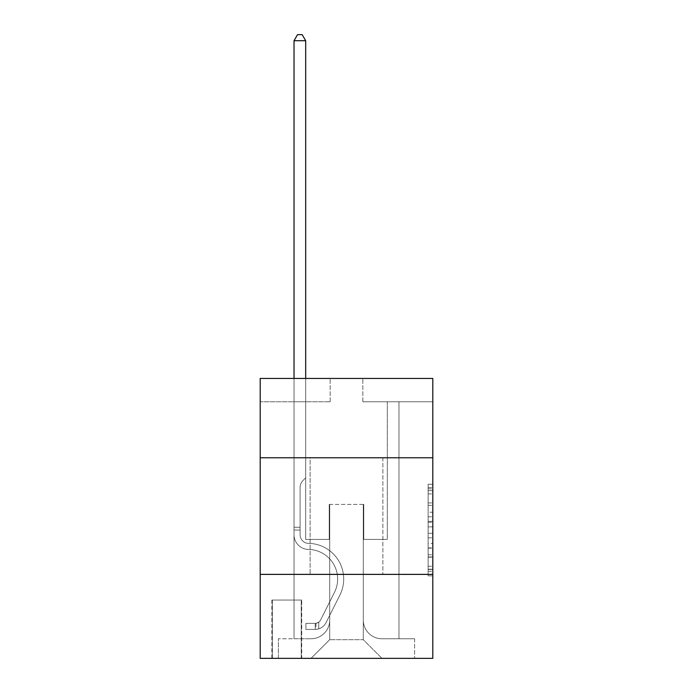<?xml version="1.0" encoding="UTF-8"?>
<svg xmlns="http://www.w3.org/2000/svg" width="693" height="693" viewBox="0 0 693 693"><rect width="100%" height="100%" fill="white"/><g stroke="black" fill="none" stroke-linecap="round" stroke-linejoin="round"><path stroke-width="0.52" stroke-dasharray="3.46 2.6" d="M428.135 512.205L428.135 526.862L432.804 526.862L432.804 571.275L432.804 488.851L432.804 526.862L428.135 526.862L428.135 487.482L428.135 575.857L428.135 484.277L428.135 569.447L432.804 569.447L428.135 569.447L432.804 569.447L428.135 569.447L428.135 554.79L428.135 575.857L432.804 575.857L432.804 484.277L432.804 569.213L432.804 533.272L428.135 533.272L432.804 533.272L432.804 554.79L432.804 490.687L428.135 490.687L432.804 490.687L432.804 575.857L432.804 488.851L432.804 575.857L428.135 575.857L428.135 484.277L432.804 484.277L432.804 488.851L432.804 484.277L432.804 488.851L432.804 484.277L432.804 487.482L432.804 484.277L428.135 484.277L428.135 490.687L432.804 490.687L428.135 490.687L428.135 512.205L432.804 512.205M382.882 457.761L382.882 574.384L310.118 574.384L382.882 574.384L310.118 574.384L382.882 574.384L382.882 457.761L310.118 457.761L310.118 574.384L310.118 457.761L382.882 457.761M301.715 600.043L271.864 600.043L301.715 600.043L301.715 658.35L271.864 658.35L301.715 658.35M271.864 600.043L271.864 658.35M432.804 521.361L432.804 516.787L432.804 521.361L428.135 521.361L428.135 502.936L428.135 557.198L428.135 543.572L432.804 543.572L428.135 543.572L428.135 575.857L432.804 575.857L428.135 575.857L432.804 575.857L428.135 575.857L428.135 484.277L432.804 484.277L428.135 484.277L432.804 484.277L428.135 484.277L428.135 521.361L432.804 521.361M432.804 574.384L432.804 658.35L260.196 658.35L260.196 574.384L432.804 574.384L432.804 378.456L362.829 378.456L432.804 378.456L432.804 401.775L432.804 378.456L260.196 378.456L330.171 378.456L260.196 378.456L260.196 401.775L330.171 401.775L260.196 401.775L260.196 378.456L260.196 457.761L432.804 457.761L260.196 457.761L260.196 574.384L432.804 574.384L260.196 574.384M294.023 401.775L294.023 638.755L311.044 638.755A18.659 18.659 0 0 0 329.703 620.096L329.703 504.409L329.703 639.691L329.703 504.409L329.703 639.691L329.703 504.409L363.297 504.409L363.297 620.096A18.659 18.659 0 0 0 381.956 638.755L398.977 638.755L398.977 401.775L398.977 638.755L398.977 401.775L398.977 638.755L398.977 401.775L398.977 638.755L398.977 401.775L398.977 638.755L414.605 638.755L381.956 638.755L398.977 638.755L381.956 638.755L398.977 638.755L381.956 638.755L398.977 638.755L398.977 401.775L387.318 401.775L398.977 401.775L387.318 401.775L398.977 401.775L387.318 401.775L398.977 401.775L387.318 401.775L398.977 401.775L387.318 401.775L398.977 401.775L398.977 638.755L381.956 638.755A18.659 18.659 0 0 1 363.297 620.096A18.659 18.659 0 0 0 381.956 638.755A18.659 18.659 0 0 1 363.297 620.096A18.659 18.659 0 0 0 381.956 638.755A18.659 18.659 0 0 1 363.297 620.096A18.659 18.659 0 0 0 381.956 638.755A18.659 18.659 0 0 1 363.297 620.096L363.297 504.409L363.297 639.691L329.703 639.691L363.297 639.691L381.956 658.35L414.605 658.35L311.044 658.35L381.956 658.35L363.297 639.691L381.956 658.35L363.297 639.691L363.297 504.409L363.297 639.691L363.297 504.409L329.236 504.409L329.236 539.397L305.682 539.397L305.682 401.775L294.023 401.775L294.023 638.755L311.044 638.755A18.659 18.659 0 0 0 329.703 620.096L329.703 504.409L329.236 504.409L329.236 539.397L305.682 539.397L305.682 401.775L294.023 401.775L294.023 638.755L311.044 638.755L278.395 638.755L311.044 638.755L294.023 638.755L294.023 401.775L294.023 638.755L294.023 401.775L294.023 638.755L294.023 401.775L305.682 401.775L294.023 401.775L305.682 401.775L294.023 401.775L305.682 401.775L294.023 401.775L305.682 401.775L294.023 401.775L294.023 638.755L294.023 401.775M329.703 620.096L329.703 504.409L329.236 504.409L329.236 539.397L305.682 539.397L305.682 401.775L305.682 539.397L305.682 401.775L305.682 539.397L305.682 401.775L305.682 539.397L305.682 401.775L305.682 539.397L329.236 539.397L305.682 539.397L329.236 539.397L305.682 539.397L329.236 539.397L305.682 539.397L329.236 539.397L329.236 504.409L329.236 539.397L329.236 504.409L329.236 539.397L329.236 504.409L329.236 539.397L329.236 504.409L329.703 504.409L329.236 504.409L329.703 504.409L329.236 504.409L329.703 504.409L329.236 504.409L329.703 504.409L329.703 620.096A18.659 18.659 0 0 1 311.044 638.755A18.659 18.659 0 0 0 329.703 620.096A18.659 18.659 0 0 1 311.044 638.755A18.659 18.659 0 0 0 329.703 620.096A18.659 18.659 0 0 1 311.044 638.755A18.659 18.659 0 0 0 329.703 620.096M432.804 401.775L362.829 401.775L432.804 401.775M272.332 658.35L301.247 658.35L272.332 658.35L272.332 600.043L301.247 600.043L301.247 658.35L301.247 600.043L272.332 600.043L272.332 658.35M278.395 658.35L311.044 658.35L329.703 639.691L311.044 658.35L329.703 639.691L311.044 658.35L278.395 658.35L278.395 638.755L278.395 658.35M363.764 504.409L363.297 504.409L363.764 504.409L363.297 504.409L363.764 504.409L363.297 504.409L363.764 504.409L363.297 504.409L363.764 504.409L363.297 504.409L363.764 504.409L363.764 539.397L363.764 504.409M362.829 401.775L362.829 378.456L362.829 401.775M330.171 401.775L330.171 378.456L330.171 401.775M414.605 638.755L414.605 658.35L414.605 638.755M387.318 401.775L387.318 539.397L363.764 539.397L387.318 539.397L363.764 539.397L387.318 539.397L363.764 539.397L387.318 539.397L363.764 539.397L387.318 539.397L363.764 539.397L387.318 539.397L387.318 401.775M432.804 457.761L260.196 457.761M428.135 526.862L432.804 526.862L428.135 526.862M428.135 487.482L428.135 484.277L428.135 487.482L432.804 487.482L428.135 487.482M428.135 556.964L428.135 537.846L428.135 556.964L432.804 556.964L428.135 556.964M428.135 537.846L428.135 533.272L432.804 533.272L428.135 533.272L428.135 537.846L432.804 537.846L428.135 537.846M428.135 502.936L428.135 490.687L428.135 502.936L432.804 502.936L428.135 502.936M428.135 484.277L432.804 484.277L428.135 484.277L428.135 488.851L428.135 484.277L432.804 484.277M428.135 575.857L432.804 575.857L428.135 575.857L428.135 571.275L428.135 575.857M294.023 378.456L294.023 534.745A14.692 14.692 160.5 0 0 308.48 549.436A14.692 14.692 160.5 0 1 294.023 534.745A14.692 14.692 160.5 0 0 308.48 549.436A14.692 14.692 160.5 0 1 294.023 534.745A14.692 14.692 160.5 0 0 308.48 549.436A14.692 14.692 160.5 0 1 294.023 534.745A14.692 14.692 160.5 0 0 308.48 549.436A14.692 14.692 160.5 0 1 294.023 534.745A14.692 14.692 160.5 0 0 308.48 549.436A14.692 14.692 160.5 0 1 294.023 534.745A14.692 14.692 -19.5 0 0 308.48 549.436A29.626 29.626 -19.5 0 1 334.485 592.359A29.626 29.626 -19.5 0 0 308.48 549.436A29.626 29.626 -19.5 0 1 334.485 592.359A29.626 29.626 -19.5 0 0 308.48 549.436A29.626 29.626 -19.5 0 1 334.485 592.359A29.626 29.626 -19.5 0 0 308.48 549.436A29.626 29.626 -19.5 0 1 334.485 592.359A29.626 29.626 -19.5 0 0 308.48 549.436A29.626 29.626 -19.5 0 1 334.485 592.359A29.626 29.626 -19.5 0 0 308.48 549.436A29.626 29.626 160.5 0 1 334.485 592.359L320.642 619.897L334.485 592.359A29.626 29.626 -19.5 0 0 308.48 549.436A29.626 29.626 160.5 0 1 334.485 592.359L320.642 619.897L334.485 592.359A29.626 29.626 -19.5 0 0 308.48 549.436A29.626 29.626 160.5 0 1 334.485 592.359L320.642 619.897A6.298 6.298 160.5 0 1 318.745 622.141C315.211 623.761 315.211 623.761 318.745 622.141C315.211 623.761 315.211 623.761 318.745 622.141A6.298 6.298 -19.5 0 0 320.642 619.897L334.485 592.359A29.626 29.626 -32.8 0 0 308.48 549.436A29.626 29.626 160.5 0 1 334.485 592.359L320.642 619.897A6.298 6.298 -19.5 0 1 315.246 623.362A6.298 6.298 -19.5 0 0 320.642 619.897A6.298 6.298 160.5 0 1 318.745 622.141C315.211 623.761 315.211 623.761 318.745 622.141C315.211 623.761 315.211 623.761 318.745 622.141A6.298 6.298 -19.5 0 0 320.642 619.897L334.485 592.359L320.642 619.897A6.298 6.298 -19.5 0 1 315.246 623.362A6.298 6.298 -19.5 0 0 320.642 619.897A6.298 6.298 160.5 0 1 318.745 622.141C315.211 623.761 315.211 623.761 318.745 622.141C315.211 623.761 315.211 623.761 318.745 622.141A6.298 6.298 -19.5 0 0 320.642 619.897L334.485 592.359L320.642 619.897A6.298 6.298 -19.5 0 1 315.246 623.362A6.298 6.298 -19.5 0 0 320.642 619.897A6.298 6.298 160.5 0 1 318.745 622.141C315.211 623.761 315.211 623.761 318.745 622.141C315.211 623.761 315.211 623.761 318.745 622.141A6.298 6.298 -19.5 0 0 320.642 619.897L334.485 592.359L320.642 619.897A6.298 6.298 -19.5 0 1 315.246 623.362A6.298 6.298 -19.5 0 0 320.642 619.897A6.298 6.298 147.2 0 1 318.745 622.141A6.298 6.298 -32.8 0 0 320.642 619.897L334.485 592.359L320.642 619.897A6.298 6.298 -32.8 0 1 315.246 623.362L305.916 623.362L305.916 629.426L305.916 623.362L315.246 623.362L315.246 629.426L305.916 629.426L315.246 629.426L315.246 623.362L305.916 623.362L305.916 629.426L305.916 623.362L315.246 623.362L315.246 629.426L305.916 629.426L315.246 629.426L315.246 623.362L305.916 623.362L305.916 629.426L305.916 623.362L315.246 623.362L315.246 629.426L305.916 629.426L315.246 629.426L315.246 623.362L305.916 623.362L305.916 629.426L305.916 623.362L315.246 623.362L315.246 629.426L305.916 629.426L315.246 629.426L315.246 623.362L305.916 623.362L315.246 623.362L315.246 629.426L315.246 623.362A6.298 6.298 -32.8 0 0 320.642 619.897L334.485 592.359A29.626 29.626 -32.8 0 0 308.48 549.436A14.692 14.692 160.5 0 1 294.023 534.745L294.023 40.714L305.682 40.714L305.682 477.815L303.049 480.448A10.135 10.135 -32.8 0 0 300.086 487.612A10.135 10.135 147.2 0 1 303.049 480.448L305.682 477.815L305.682 40.714L294.023 40.714L305.682 40.714L302.183 34.65L297.522 34.65L302.183 34.65L297.522 34.65L294.023 40.714L305.682 40.714L302.183 34.65L297.522 34.65L294.023 40.714L305.682 40.714L305.682 477.815L303.049 480.448A10.135 10.135 -19.5 0 0 300.086 487.612A10.135 10.135 160.5 0 1 303.049 480.448L305.682 477.815L305.682 40.714L294.023 40.714L305.682 40.714L302.183 34.65L297.522 34.65L302.183 34.65L297.522 34.65L294.023 40.714L294.023 534.745A14.692 14.692 -32.8 0 0 308.48 549.436A14.692 14.692 147.2 0 1 294.023 534.745L294.023 40.714L294.023 534.745A14.692 14.692 -19.5 0 0 308.48 549.436A14.692 14.692 147.2 0 1 294.023 534.745L294.023 40.714L297.522 34.65L302.183 34.65L305.682 40.714L305.682 477.815L303.049 480.448A10.135 10.135 -19.5 0 0 300.086 487.612A10.135 10.135 160.5 0 1 303.049 480.448L305.682 477.815L305.682 40.714L294.023 40.714L294.023 534.745A14.692 14.692 -19.5 0 0 308.48 549.436A14.692 14.692 147.2 0 1 294.023 534.745L294.023 40.714L297.522 34.65L294.023 40.714L305.682 40.714L302.183 34.65L305.682 40.714L305.682 477.815L303.049 480.448A10.135 10.135 -19.5 0 0 300.086 487.612A10.135 10.135 160.5 0 1 303.049 480.448L305.682 477.815L305.682 40.714L302.183 34.65L297.522 34.65L294.023 40.714L294.023 534.745A14.692 14.692 -19.5 0 0 308.48 549.436A29.626 29.626 147.2 0 1 334.485 592.359A29.626 29.626 -32.8 0 0 308.48 549.436A14.692 14.692 160.5 0 1 294.023 534.745L294.023 40.714L297.522 34.65L294.023 40.714M300.086 527.269L300.086 534.745A8.628 8.628 160.5 0 0 308.576 543.373A8.628 8.628 160.5 0 1 300.086 534.745A8.628 8.628 160.5 0 0 308.576 543.373A8.628 8.628 160.5 0 1 300.086 534.745A8.628 8.628 160.5 0 0 308.576 543.373A8.628 8.628 160.5 0 1 300.086 534.745A8.628 8.628 -19.5 0 0 308.576 543.373A35.69 35.69 -19.5 0 1 339.899 595.079A35.69 35.69 -19.5 0 0 308.576 543.373A35.69 35.69 -19.5 0 1 339.899 595.079A35.69 35.69 -19.5 0 0 308.576 543.373A8.628 8.628 160.5 0 1 300.086 534.745A8.628 8.628 -19.5 0 0 308.576 543.373A35.69 35.69 -19.5 0 1 339.899 595.079A35.69 35.69 -19.5 0 0 308.576 543.373A8.628 8.628 160.5 0 1 300.086 534.745A8.628 8.628 -19.5 0 0 308.576 543.373A35.69 35.69 -19.5 0 1 339.899 595.079A35.69 35.69 -19.5 0 0 308.576 543.373A35.69 35.69 -19.5 0 1 339.899 595.079A35.69 35.69 -19.5 0 0 308.576 543.373A35.69 35.69 160.5 0 1 339.899 595.079L326.056 622.617L339.899 595.079A35.69 35.69 -19.5 0 0 308.576 543.373A35.69 35.69 160.5 0 1 339.899 595.079L326.056 622.617L339.899 595.079A35.69 35.69 -19.5 0 0 308.576 543.373A35.69 35.69 160.5 0 1 339.899 595.079L326.056 622.617A12.361 12.361 160.5 0 1 318.745 628.854C315.15 629.616 315.15 629.616 318.745 628.854C315.15 629.616 315.15 629.616 318.745 628.854A12.361 12.361 -19.5 0 0 326.056 622.617L339.899 595.079A35.69 35.69 -32.8 0 0 308.576 543.373A35.69 35.69 160.5 0 1 339.899 595.079L326.056 622.617A12.361 12.361 -19.5 0 1 315.246 629.426A12.361 12.361 -19.5 0 0 326.056 622.617A12.361 12.361 160.5 0 1 318.745 628.854C315.15 629.616 315.15 629.616 318.745 628.854C315.15 629.616 315.15 629.616 318.745 628.854A12.361 12.361 -19.5 0 0 326.056 622.617L339.899 595.079L326.056 622.617A12.361 12.361 -19.5 0 1 315.246 629.426A12.361 12.361 -19.5 0 0 326.056 622.617A12.361 12.361 160.5 0 1 318.745 628.854C315.15 629.616 315.15 629.616 318.745 628.854C315.15 629.616 315.15 629.616 318.745 628.854A12.361 12.361 -19.5 0 0 326.056 622.617L339.899 595.079L326.056 622.617A12.361 12.361 -19.5 0 1 315.246 629.426A12.361 12.361 -19.5 0 0 326.056 622.617A12.361 12.361 160.5 0 1 318.745 628.854C315.15 629.616 315.15 629.616 318.745 628.854C315.15 629.616 315.15 629.616 318.745 628.854A12.361 12.361 -19.5 0 0 326.056 622.617L339.899 595.079A35.69 35.69 -32.8 0 0 308.576 543.373A35.69 35.69 147.2 0 1 339.899 595.079L326.056 622.617A12.361 12.361 -19.5 0 1 315.246 629.426A12.361 12.361 -19.5 0 0 326.056 622.617A12.361 12.361 147.2 0 1 318.745 628.854C315.15 629.616 315.15 629.616 318.745 628.854C315.15 629.616 315.15 629.616 318.745 628.854A12.361 12.361 -32.8 0 0 326.056 622.617L339.899 595.079L326.056 622.617A12.361 12.361 -32.8 0 1 315.246 629.426L305.916 629.426L315.246 629.426A12.361 12.361 -32.8 0 0 326.056 622.617L339.899 595.079A35.69 35.69 -32.8 0 0 308.576 543.373A8.628 8.628 147.2 0 1 300.086 534.745L300.086 527.269L294.023 527.269L300.086 527.269L300.086 534.745L300.086 487.612A10.135 10.135 160.5 0 1 303.049 480.448A10.135 10.135 -19.5 0 0 300.086 487.612L300.086 534.745L300.086 527.269L294.023 527.269L300.086 527.269L300.086 534.745A8.628 8.628 -32.8 0 0 308.576 543.373A8.628 8.628 147.2 0 1 300.086 534.745L300.086 487.612L300.086 534.745A8.628 8.628 -19.5 0 0 308.576 543.373A8.628 8.628 147.2 0 1 300.086 534.745L300.086 487.612L300.086 534.745L300.086 527.269L294.023 527.269M300.086 534.745L300.086 487.612L300.086 534.745A8.628 8.628 160.5 0 0 308.576 543.373A8.628 8.628 160.5 0 1 300.086 534.745A8.628 8.628 160.5 0 0 308.576 543.373A8.628 8.628 160.5 0 1 300.086 534.745M305.682 40.714L302.183 34.65L305.682 40.714L305.682 477.815L303.049 480.448L305.682 477.815L305.682 378.456M318.745 622.141C315.211 623.761 315.211 623.761 318.745 622.141C315.211 623.761 315.211 623.761 318.745 622.141L318.745 628.854L318.745 622.141M305.916 629.426L305.916 623.362L305.916 629.426M428.135 554.79L432.804 554.79L428.135 554.79M428.135 547.92L432.804 547.92M428.135 505.336L432.804 505.336L428.135 505.336M428.135 488.851L432.804 488.851M428.135 571.275L432.804 571.275M428.135 566.242L432.804 566.242M428.135 493.892L432.804 493.892M428.135 522.279L432.804 522.279L428.135 522.279M428.135 548.154L432.804 548.154L428.135 548.154M428.135 557.198L432.804 557.198L428.135 557.198M428.135 516.787L432.804 516.787L428.135 516.787M300.086 530.067L294.023 530.067L300.086 530.067M428.135 569.213L432.804 569.213M428.135 569.447L432.804 569.447M428.135 490.687L432.804 490.687M315.947 623.293L315.947 629.391"/><path stroke-width="1.04" d="M432.804 457.761L432.804 378.456L260.196 378.456L260.196 457.761L432.804 457.761L432.804 658.35L260.196 658.35L260.196 457.761M432.804 574.384L260.196 574.384M305.682 378.456L305.682 40.714L294.023 40.714L294.023 378.456M294.023 40.714L297.522 34.65L302.183 34.65L305.682 40.714"/></g></svg>
